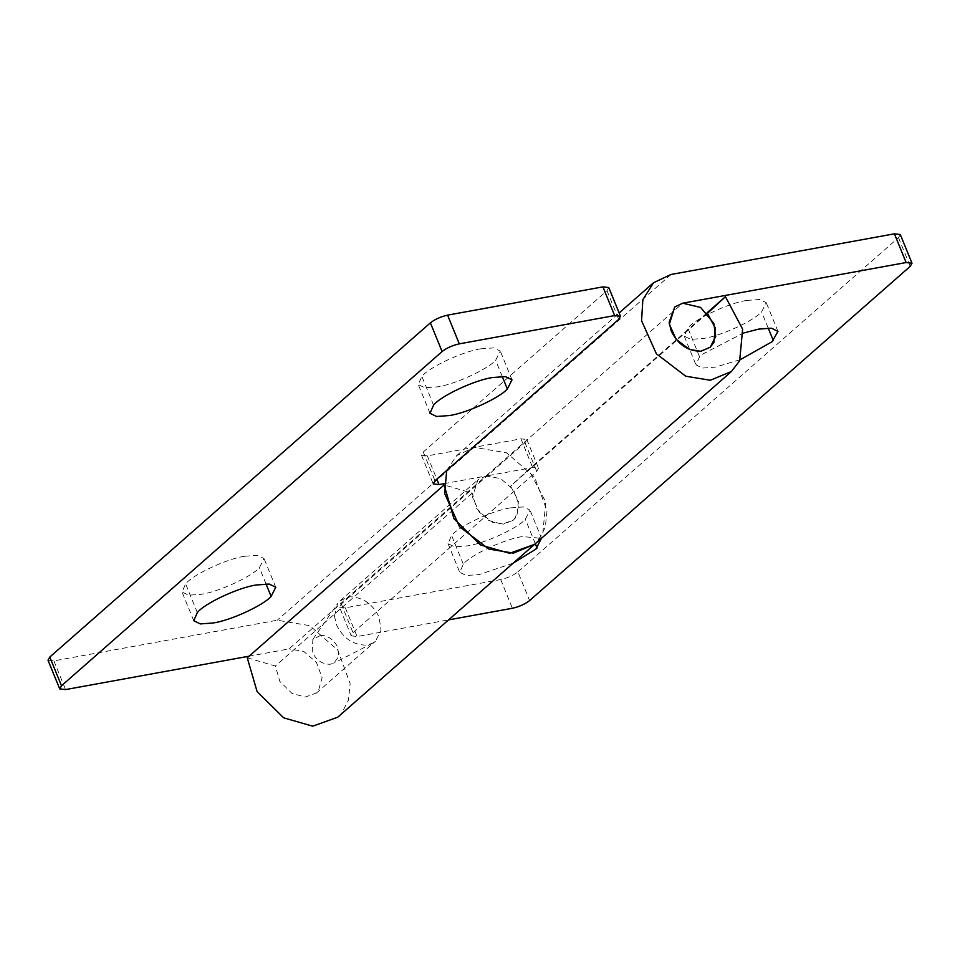 <?xml version="1.0" encoding="UTF-8"?>
<svg xmlns="http://www.w3.org/2000/svg" width="960" height="960" viewBox="0 0 960 960"><rect width="100%" height="100%" fill="white"/><g stroke="black" fill="none" stroke-linecap="round" stroke-linejoin="round"><path stroke-width="0.72" stroke-dasharray="4.8 3.6" d="M334.464 616.2L336.54 624.864C343.2 638.34 353.1 645.084 366.264 645.108L372.36 643.32L375.528 641.16L381.048 630.264L379.092 617.124C372.948 604.308 363.456 597.528 350.628 596.772L348.048 597.072L340.104 600.828L337.56 603.696L334.464 616.2M320.7 635.28L312.852 639.42L312.24 652.128C316.236 660.216 322.176 664.26 330.072 664.272L333.732 663.204L338.712 656.664L337.776 647.484C334.08 639.792 328.392 635.724 320.7 635.28M244.692 556.248L257.496 555.336L264.036 558.54L259.404 567.732C251.376 576.78 218.652 591.876 201.384 594.288L188.568 595.2L182.04 591.996L185.616 583.86C192.612 574.836 226.572 558.78 244.692 556.248M480.936 348.804L493.74 347.892L500.28 351.096L495.636 360.288C487.62 369.336 454.884 384.432 437.616 386.844L424.812 387.756L418.272 384.552L421.86 376.416C428.844 367.392 462.816 351.336 480.936 348.804M608.784 287.556L606.996 290.7L423.252 452.04L421.464 455.172L427.332 455.868L474.144 447.348L506.592 452.796L534.636 477.204L547.02 510.756L545.34 527.148L538.752 539.988L534.612 544.332L542.796 533.628L545.748 502.008L528.564 469.572L510.6 486.156L518.412 500.904L517.068 515.28L513.336 520.152L501.972 524.22L488.76 520.428L476.688 508.5L472.212 493.152L444.12 484.944M444.168 483.648L485.856 476.064L500.604 478.536L513.36 489.624L518.988 504.876L515.232 518.172L513.336 520.14L503.724 524.136L492.54 522.3L479.208 512.124L472.476 497.064L477.912 479.82L485.856 476.064L288.996 648.924L249.108 656.184M48 660.18L53.868 660.876L277.272 620.22L309.732 625.668L337.776 650.064L350.148 683.628L348.468 700.02L341.88 712.86L337.74 717.204M247.26 657.804L275.352 666.012L279.828 681.372L291.9 693.3L305.112 697.092L316.476 693.012L318.36 691.032L322.116 677.748L316.488 662.496L303.744 651.408L288.996 648.924M472.212 493.152L275.352 666.012M513.168 563.16L479.064 574.596L466.26 575.508L459.72 572.316L463.308 564.168C470.292 555.144 504.264 539.088 522.384 536.568L541.452 538.32M510.66 507.852L523.476 506.928L530.004 510.132L525.372 519.324C517.344 528.384 484.62 543.48 467.352 545.88L454.548 546.804L448.008 543.6L451.584 535.452C458.58 526.428 492.54 510.384 510.66 507.852M746.904 300.408L759.708 299.496L766.248 302.688L761.604 311.892C753.588 320.94 720.852 336.036 703.584 338.436L690.78 339.36L684.24 336.156L687.828 328.008C694.812 318.984 728.784 302.94 746.904 300.408M740.16 359.736L715.308 367.152L702.504 368.076L695.964 364.872L699.54 356.724L701.856 354.528L743.352 333.072M341.292 603.996L353.004 632.712L351.216 635.844L339.504 607.128L341.292 603.996L525.024 442.656L526.812 439.524L520.956 438.828L474.144 447.348L456.66 455.616L446.688 470.472M353.004 632.712L536.748 471.372L538.536 468.228L532.668 467.544L485.856 476.064L682.728 303.192M339.504 607.128L345.36 607.824L500.688 579.552C507.528 578.028 513.252 575.46 517.896 571.86L529.608 600.576M351.216 635.844L357.084 636.54L448.56 619.884M517.896 571.86L898.5 237.648L900.288 234.516M707.46 313.296L510.6 486.156M707.052 312.84L528.564 469.572M197.34 612.564L185.616 583.86M266.016 583.92L259.404 567.732M433.572 405.132L421.86 376.416M502.248 376.476L495.636 360.288M606.996 290.7L618.708 319.404M423.252 452.04L434.976 480.756M427.332 455.868L436.824 479.124M53.868 660.876L65.58 689.58M671.004 274.476L277.272 620.22M535.32 543.708L525.372 519.324M463.308 564.168L451.584 535.452M768.216 328.08L761.604 311.892M699.54 356.724L687.828 328.008M525.024 442.656L536.748 471.372M520.956 438.828L532.668 467.544M500.688 579.552L512.412 608.268M345.36 607.824L357.084 636.54M898.5 237.648L910.212 266.364M340.104 600.828L477.912 479.82M316.464 693.024L375.528 641.16M312.852 639.42L337.56 603.696M372.36 643.32L333.732 663.204M275.76 587.244L264.036 558.54M193.752 620.712L182.04 591.996M511.992 379.8L500.28 351.096M429.996 413.268L418.272 384.552M421.464 455.172L433.188 483.888M541.728 538.848L530.004 510.132M448.008 543.6L459.72 572.316M777.96 331.404L766.248 302.688M684.24 336.156L695.964 364.872M526.812 439.524L538.536 468.228M456.66 455.616L619.14 312.948"/><path stroke-width="1.44" d="M671.208 330.984C677.868 344.46 687.78 351.204 700.932 351.24L710.196 347.28L715.728 336.396L713.76 323.244L700.632 307.464L682.728 303.192L674.784 306.948L669.132 322.332L671.208 330.984M197.34 612.564C204.324 603.54 238.296 587.496 256.416 584.964L269.22 584.052L275.76 587.244L271.116 596.448C263.1 605.496 230.364 620.592 213.096 622.992L200.292 623.916L193.752 620.712L197.34 612.564M433.572 405.132C440.568 396.096 474.528 380.052 492.648 377.52L505.452 376.608L511.992 379.8L507.36 389.004C499.332 398.052 466.608 413.148 449.34 415.548L436.524 416.472L429.996 413.268L433.572 405.132M620.496 316.272L608.784 287.556L602.916 286.872L614.64 315.576L620.496 316.272L618.708 319.404L434.976 480.756L433.188 483.888L439.044 484.572L444.168 483.648M446.688 470.472L444.696 493.572L459.516 526.68L488.844 549.072L513.456 553.128L534.6 544.332L509.592 553.308L480.528 544.968L453.96 518.712L444.12 484.944L247.26 657.804L257.1 691.584L283.668 717.828L312.72 726.18L337.74 717.204M614.64 315.576L459.312 343.848C452.472 345.384 446.748 347.952 442.104 351.54L61.5 685.764L59.712 688.896L65.58 689.58L249.108 656.184M602.916 286.872L447.588 315.132C440.76 316.668 435.024 319.236 430.392 322.836L49.788 657.048L48 660.18L59.712 688.896M541.452 538.32L535.836 549.192L513.168 563.16M743.352 333.072L758.616 329.124L771.432 328.2L777.96 331.404L772.068 341.748L740.16 359.736M448.56 619.884L512.412 608.268C519.24 606.732 524.976 604.176 529.608 600.576L910.212 266.364L912 263.22L906.132 262.536L682.728 303.192L674.784 306.948L669.336 324.204L676.08 339.252L689.412 349.428L700.596 351.276L710.196 347.28L713.928 342.408L715.272 328.032L707.46 313.296L725.436 296.7L707.052 312.84M912 263.22L900.288 234.516L894.42 233.82L906.132 262.536M894.42 233.82L671.004 274.476L653.532 282.744L642.876 299.64L641.556 320.7L656.388 353.808L685.716 376.2L710.316 380.256L731.46 371.472L739.668 360.768L742.62 329.136L725.436 296.7M271.116 596.448L266.016 583.92M507.36 389.004L502.248 376.476M436.824 479.124L439.044 484.572M49.788 657.048L61.5 685.764M447.588 315.132L459.312 343.848M430.392 322.836L442.104 351.54M537.084 548.04L535.32 543.708M773.328 340.596L768.216 328.08M731.448 371.484L337.716 717.228M619.14 312.948L653.532 282.744"/></g></svg>
